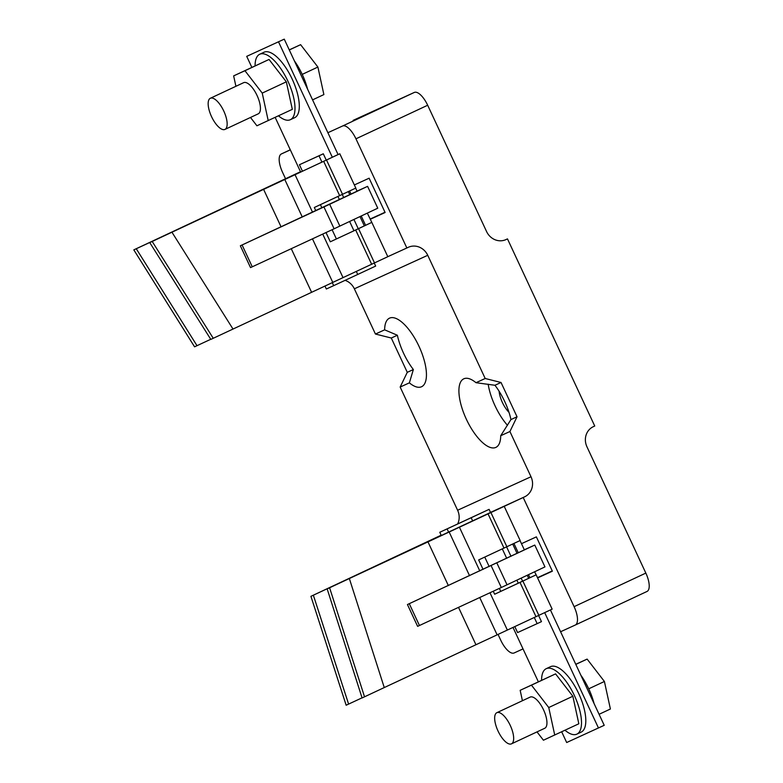 <?xml version="1.0" encoding="UTF-8"?>
<svg xmlns="http://www.w3.org/2000/svg" width="783" height="783" viewBox="0 0 783 783"><rect width="100%" height="100%" fill="white"/><g stroke="black" fill="none" stroke-linecap="round" stroke-linejoin="round"><path stroke-width="1.17" d="M294.349 60.81A36.135 14.114 64.9 0 1 302.228 74.395A36.135 14.114 64.9 0 1 307.572 89.145M580.869 675.24A36.135 14.114 64.9 0 1 588.738 688.825A36.135 14.114 64.9 0 1 594.082 703.574M498.047 731.058A17.206 6.724 -115.1 0 0 511.465 743.85A17.206 6.724 -115.1 0 0 510.281 725.469A17.206 6.724 -115.1 0 0 496.872 712.677A17.206 6.724 -115.1 0 0 498.047 731.058M511.465 743.85L544.743 728.268A17.206 6.724 -115.1 0 0 543.568 709.897A17.206 6.724 -115.1 0 0 530.15 697.105L496.872 712.677M211.537 116.628A17.206 6.724 -115.1 0 0 224.946 129.42A17.206 6.724 -115.1 0 0 223.772 111.049A17.206 6.724 -115.1 0 0 210.363 98.257A17.206 6.724 -115.1 0 0 211.537 116.628M224.946 129.42L258.233 113.838A17.206 6.724 -115.1 0 0 257.049 95.467A17.206 6.724 -115.1 0 0 243.64 82.675L210.363 98.257M278.474 115.835A36.135 14.114 -115.1 0 0 290.356 119.701A36.135 14.114 -115.1 0 0 287.88 81.119A36.135 14.114 -115.1 0 0 259.721 54.252A36.135 14.114 -115.1 0 0 255.082 65.86M290.356 119.701L294.662 117.695A36.135 14.114 -115.1 0 0 292.186 79.103A36.135 14.114 -115.1 0 0 264.018 52.236L259.721 54.252M564.983 730.255A36.135 14.114 -115.1 0 0 576.865 734.131A36.135 14.114 -115.1 0 0 574.389 695.539A36.135 14.114 -115.1 0 0 546.231 668.682A36.135 14.114 -115.1 0 0 541.591 680.28M576.865 734.131L581.172 732.115A36.135 14.114 -115.1 0 0 578.696 693.532A36.135 14.114 -115.1 0 0 550.537 666.666L546.231 668.682M384.639 329.839L397.363 335.241A37.858 14.789 -115.1 0 0 413.365 369.547L409.362 382.858A37.858 14.789 -115.1 0 0 421.538 386.753A37.858 14.789 -115.1 0 0 421.587 386.733A37.858 14.789 -115.1 0 0 418.964 346.243A37.858 14.789 -115.1 0 0 389.543 318.143A37.858 14.789 -115.1 0 0 389.494 318.162A37.858 14.789 -115.1 0 0 384.639 329.839L375.439 334.038L391.285 338.021L407.277 372.326L400.162 387.056L457.615 510.252A15.484 14.251 -114.5 0 1 457.732 523.807M475.995 382.701A37.858 14.789 -115.1 0 0 463.82 378.796A37.858 14.789 -115.1 0 0 463.771 378.825A37.858 14.789 -115.1 0 0 466.394 419.316A37.858 14.789 -115.1 0 0 495.815 447.416A37.858 14.789 -115.1 0 0 495.864 447.396A37.858 14.789 -115.1 0 0 500.719 435.72L510.947 419.571A37.858 14.789 -115.1 0 0 494.944 385.265L475.995 382.701L485.196 378.502L427.743 255.297L354.356 288.81L375.439 334.038M508.989 412.347A17.206 6.724 64.9 0 1 502.392 402.472A17.206 6.724 64.9 0 1 499.084 391.197M471.17 517.739L439.782 532.274L489.101 509.351L471.17 517.739L472.668 520.959M356.334 271.466L357.733 274.461L375.664 266.073L374.274 263.088M357.733 274.461L333.685 285.648L332.256 282.604M324.945 286.001L326.345 289.005L333.685 285.648M448.6 532.097L447.122 528.926M439.782 532.274L441.279 535.494M538.616 615.526L541.464 621.633L537.158 623.64L534.309 617.542M518.307 583.218L516.897 580.193M506.699 558.328L502.314 548.932M522.604 581.201L521.194 578.177M510.996 556.302L506.621 546.916M490.608 512.581L489.101 509.351M321.96 162.159L319.004 155.807L323.301 153.791L326.266 160.143M342.279 194.478L343.747 197.619M353.945 219.494L358.262 228.763M337.972 196.494L339.44 199.645M349.639 221.52L353.955 230.779M514.813 626.625L517.583 632.576L537.158 623.64M319.004 155.807L299.429 164.743L302.453 171.232M299.429 164.743L323.301 153.791M550.429 609.977L604.222 725.312L566.677 742.519L561.685 731.811M538.361 681.797L513.022 627.457M598.476 728.004L544.704 612.678M493.261 591.263L494.65 594.238L536.159 574.83L552.152 609.135L384.267 687.562L349.345 578.529L327.157 588.914L490.559 512.464M284.258 39.15L246.714 56.356L284.258 39.15L338.07 154.554L339.812 153.771L295.034 174.697L312.544 212.242M537.001 731.899L543.431 740.219L578.833 723.776L572.853 696.244L555.568 673.879L520.166 690.312L522.427 700.716M250.491 117.47L256.922 125.789L292.323 109.346L286.333 81.823L269.049 59.449L233.647 75.882L235.918 86.296M278.513 41.832L332.325 157.236L338.07 154.554M246.714 56.356L251.852 67.367M275.166 117.381L300.525 171.761L269.724 186.423M560.589 631.744L575.26 625.049A17.206 6.724 -115.1 0 0 575.29 625.03A17.206 6.724 -115.1 0 0 574.105 606.659L523.201 497.499L349.345 578.529M524.356 549.872L407.444 604.535L417.623 626.361L501.306 587.495L544.958 566.892L534.779 545.066L407.444 604.535M434.066 538.861L310.92 596.333L441.142 535.2M210.744 339.293L194.566 346.82L133.815 249.865L300.506 171.722M504.164 506.21L520.157 540.515L478.658 559.933L483.072 569.398M507.364 630.061L489.992 592.79M479.793 570.924L459.376 527.135M528.515 574.732L529.915 577.737L517.573 583.56L500.758 591.39L499.368 588.405M489.169 566.54L484.765 557.105M513.942 543.48L518.317 552.847M536.159 574.83L534.613 571.864M524.395 549.95L520.029 540.593M367.354 213.182L371.808 222.382L358.545 228.656L330.309 241.8L326.012 232.58M315.813 210.715L314.316 207.495L355.815 188.077L339.812 153.771M322.733 234.107L343.023 277.622L213.26 338.285L152.196 241.477L171.937 232.199L232.991 329.017M371.808 222.382L387.81 256.697L343.023 277.622M355.678 188.155L357.136 191.267M213.26 338.285L210.813 339.401L149.749 242.593L332.344 157.275M332.109 229.732L336.406 238.952L353.221 231.122L365.573 225.298L361.266 216.059M351.058 194.174L349.6 191.042M320.423 204.666L321.911 207.857M441.162 535.22L433.978 538.665M149.749 242.593L152.196 241.477M295.034 174.697L171.937 232.199M133.815 249.865L162.159 236.76M269.636 186.227L162.11 236.681M370.212 219.318L385.119 212.506L369.126 178.201L354.356 184.945M574.105 606.659L645.838 573.087L586.937 446.77A15.484 14.251 -114.5 0 1 593.299 426.686L594.737 426.021L507.472 238.884L506.033 239.549A15.484 14.251 -114.5 0 1 505.926 239.608A15.484 14.251 -114.5 0 1 486.586 231.562L427.675 105.245L355.952 138.816L406.857 247.986L387.8 256.677M355.952 138.816A17.206 6.724 -115.1 0 0 342.562 126.014L327.881 132.719M290.317 149.866L281.4 153.938A17.206 6.724 -115.1 0 0 281.381 153.948A17.206 6.724 -115.1 0 0 282.555 172.329L285.521 178.69M384.267 687.562L362.089 697.956L327.157 588.914M362.049 697.839L346.155 705.229L310.92 596.333M537.608 577.932L552.377 571.189L536.375 536.874L521.468 543.686M498.027 634.387L500.719 640.161A17.206 6.724 -115.1 0 0 514.108 652.973L523.024 648.901M500.719 435.72L509.919 431.521L531.001 476.749A15.484 14.251 -114.5 0 1 524.639 496.823L523.201 497.499M406.857 247.986L408.286 247.311A15.484 14.251 -114.5 0 1 408.403 247.262A15.484 14.251 -114.5 0 1 427.743 255.297M339.851 226.101L329.672 204.275L367.589 186.354L377.768 208.19L334.116 228.793L250.531 267.61L240.352 245.784L357.107 191.199M507.472 238.884L505.338 239.862M509.919 431.521L517.034 416.791L501.032 382.486L485.196 378.502M342.562 126.014L414.295 92.443L353.104 120.376A17.206 6.724 64.9 0 1 353.104 120.376A17.206 6.724 64.9 0 1 353.133 120.367M345.097 280.343A15.484 14.251 -114.5 0 1 354.356 288.81M414.295 92.443A17.206 6.724 64.9 0 1 427.675 105.245M645.838 573.087A17.206 6.724 64.9 0 1 647.012 591.459A17.206 6.724 64.9 0 1 646.993 591.468L575.309 625.02L647.012 591.459M409.362 382.858L400.162 387.056M370.153 219.181L384.991 212.232M370.085 219.044L378.062 215.482M378.032 215.413L370.124 219.123M537.539 577.795L552.25 570.915M537.481 577.658L545.32 574.154M545.291 574.096L537.51 577.727M488.171 384.199A37.858 14.789 -115.1 0 0 507.482 425.326M413.365 369.547L407.277 372.326M397.363 335.241L391.285 338.021M494.944 385.265L501.032 382.486M510.947 419.571L517.034 416.791M197.013 345.704L136.262 248.749M313.366 595.217L348.601 704.113M329.604 587.798L364.535 696.841M365.573 225.298L371.671 222.441M330.309 241.8L336.406 238.952M494.65 594.238L500.758 591.39M529.915 577.737L536.012 574.879M524.316 549.783L534.779 545.066M367.589 186.354L357.058 191.111M329.672 204.275L240.352 245.784M268.217 120.631L262.236 93.099L244.952 70.724L233.647 75.882M262.236 93.099L286.333 81.823M244.952 70.724L269.049 59.449M554.736 735.061L548.746 707.529L531.461 685.154L520.166 690.312M548.746 707.529L572.853 696.244M531.461 685.154L555.568 673.879M289.299 49.965L300.613 44.67L289.25 49.867M300.613 44.67L317.898 67.044L302.218 74.385M317.898 67.044L323.878 94.577L312.574 99.872M575.808 664.395L587.123 659.1L575.759 664.287M587.123 659.1L604.407 681.474L588.728 688.815M604.407 681.474L610.397 709.006L599.083 714.302M528.691 578.334L527.282 575.319M517.074 553.434L512.708 544.058M348.366 191.62L349.825 194.752M360.023 216.637L364.34 225.896M475.917 644.683L458.554 607.442M448.356 585.576L427.919 541.758M504.017 548.129L488.024 513.824M536.012 616.75L520.02 582.444M538.88 615.409L522.887 581.094M506.885 546.788L490.892 512.483M355.668 229.996L371.671 264.311M323.673 161.386L339.675 195.691M358.545 228.656L374.538 262.971M326.54 160.045L342.543 194.35M524.639 496.823L490.53 512.395M263.577 189.32L281.097 226.894M291.296 248.769L311.575 292.245M290.278 149.788L281.4 153.938L290.278 149.788M531.001 476.749L457.615 510.252M284.767 179.444L302.297 217.028M312.486 238.893L332.765 282.369M497.107 634.807L479.744 597.576M469.546 575.711L449.109 531.882M409.274 603.693L419.453 625.529M491.127 565.669L501.306 587.495M496.862 562.977L507.041 584.813M334.116 228.793L323.937 206.957M252.263 266.817L242.084 244.991"/></g></svg>
